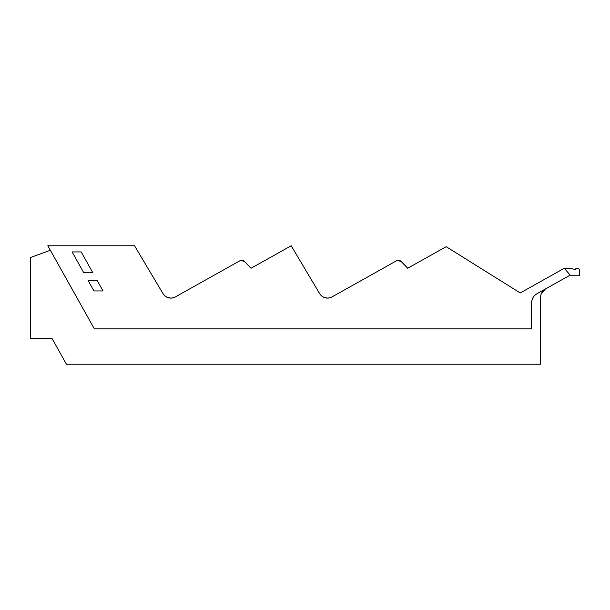 <?xml version="1.0" encoding="UTF-8"?>
<svg xmlns="http://www.w3.org/2000/svg" width="610" height="610" viewBox="0 0 610 610"><rect width="100%" height="100%" fill="white"/><g stroke="black" fill="none" stroke-linecap="round" stroke-linejoin="round"><path stroke-width="0.91" d="M569.046 275.758L579.5 275.758L579.5 269.246L577.159 268.255L575.855 268.255L575.855 269.772L570.182 268.255L564.341 268.255L520.231 292.96L446.192 246.692L407.686 268.255A134.269 134.269 0 0 0 401.083 261.415A3.904 3.904 0 0 0 396.462 260.821L397.301 260.47L401.083 261.415L407.686 268.255M251.038 268.255A134.269 134.269 0 0 0 244.427 261.415L251.038 268.255L291.183 245.769L319.678 293.662A9.104 9.104 0 0 0 331.954 296.948L396.462 260.821M331.954 296.948C326.975 299.152 322.881 298.061 319.678 293.662L305.823 270.375M244.427 261.415A3.904 3.904 0 0 0 239.814 260.821L240.645 260.47L244.427 261.415M564.341 268.255A134.33 134.33 0 0 1 566.675 270.924A134.33 134.33 0 0 0 564.341 268.255L570.136 275.148L536.945 293.738C533.529 295.804 531.76 298.831 531.623 302.819L531.623 328.843L94.344 328.843L47.824 245.769L134.535 245.769L163.023 293.662A9.104 9.104 0 0 0 175.299 296.948L239.814 260.821M175.299 296.948C170.327 299.152 166.233 298.061 163.023 293.662L149.175 270.375M35.708 338.207L51.873 338.207L30.5 338.207L30.5 257.519L50.348 250.283M545.378 289.026L541.161 294.119A10.408 10.408 0 0 0 540.468 297.863L540.468 364.231L66.444 364.231L51.873 338.207M93.932 290.947L103.052 290.947L97.219 280.531L88.099 280.531L93.932 290.947M83.745 272.7L92.804 272.7L81.168 251.93L72.11 251.93L83.745 272.7M170.648 298.107L166.477 296.986M327.303 298.107L323.125 296.986M545.79 288.782C542.381 290.848 540.605 293.875 540.468 297.863M545.683 278.701L520.231 292.96L448.396 248.072"/></g></svg>
